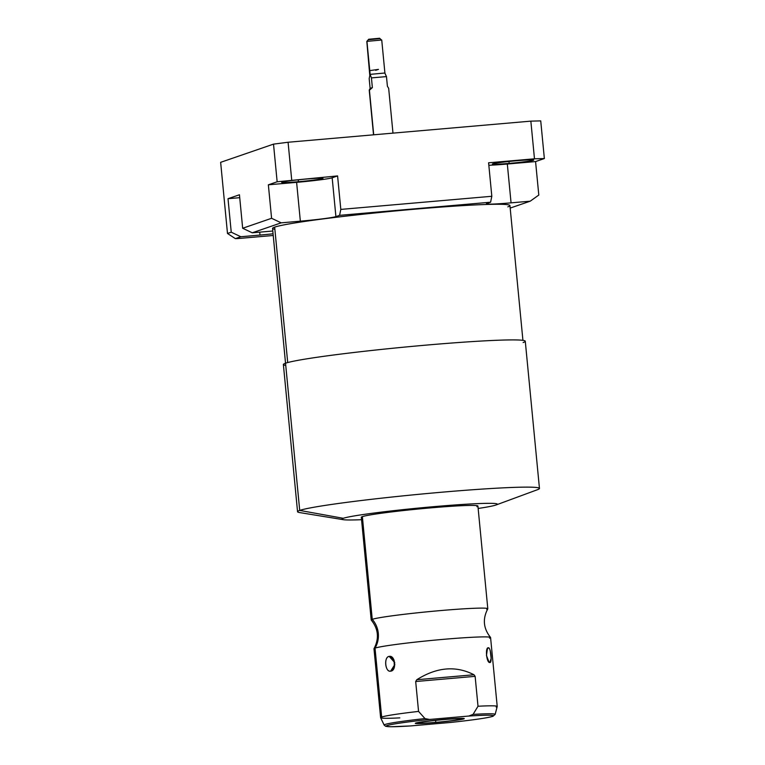 <?xml version="1.0" encoding="UTF-8"?>
<svg xmlns="http://www.w3.org/2000/svg" width="765" height="765" viewBox="0 0 765 765"><rect width="100%" height="100%" fill="white"/><g stroke="black" fill="none" stroke-linecap="round" stroke-linejoin="round"><path stroke-width="1.15" d="M235.352 238.623L240.832 236.739L259.995 235.065A30.533 1.434 174.5 0 0 273.067 233.794A30.533 1.434 174.5 0 1 259.995 235.065L240.832 236.739L235.352 238.623L227.492 233.478L231.24 232.187L240.832 236.739L231.24 232.187L228.008 198.699L239.722 197.686L228.008 198.699L239.445 194.769L228.008 198.699L231.24 232.187L227.492 233.478L235.352 238.623L237.886 238.556L235.352 238.623M272.799 231.011A30.533 1.434 174.5 0 0 271.432 231.135L252.268 232.799L281.185 222.845L300.349 221.171A30.533 1.434 174.5 0 0 335.911 216.61L339.584 215.347L490.594 202.209L486.923 203.48A30.533 1.434 174.5 0 0 511.058 202.849L530.221 201.185L510.188 208.08L530.221 201.185L511.058 202.849L507.319 164.026L535.567 161.568L544.355 158.546L534.477 158.804L488.596 162.792L534.477 158.804L530.853 121.138L540.731 120.889L544.355 158.546L535.567 161.568L538.799 195.056L530.221 201.185L538.799 195.056L535.567 161.568L507.319 164.026A30.533 1.434 -5.5 0 1 488.835 165.259A30.533 1.434 174.5 0 0 507.319 164.026L511.058 202.849A30.533 1.434 174.5 0 1 486.387 203.806A30.533 1.434 174.5 0 1 486.923 203.48L490.594 202.209L339.584 215.347L340.808 209.409L491.819 196.28L488.596 162.792L491.819 196.28L490.594 202.209L491.819 196.28L340.808 209.409L339.584 215.347L335.911 216.61L332.173 177.786L337.585 175.921L277.15 181.783L268.362 184.805L296.61 182.347A30.533 1.434 174.5 0 0 332.173 177.786L337.585 175.921L340.808 209.409L337.585 175.921L277.15 181.783L273.516 144.126L288.08 142.252L530.853 121.138L288.08 142.252L291.704 179.918L288.08 142.252L273.516 144.126L220.645 162.333L227.492 233.478L220.645 162.333L273.516 144.126L277.15 181.783L268.362 184.805L296.61 182.347L300.349 221.171A30.533 1.434 174.5 0 0 335.911 216.61L332.173 177.786A30.533 1.434 -5.5 0 1 296.61 182.347L300.349 221.171L281.185 222.845L252.268 232.799L242.668 228.257L271.585 218.293L281.185 222.845L271.585 218.293L268.362 184.805L271.585 218.293L242.668 228.257L252.268 232.799L271.432 231.135A30.533 1.434 174.5 0 1 272.799 231.011M273.229 235.486L237.886 238.556L273.229 235.486M507.826 206.846A119.244 5.613 174.5 0 0 413.569 209.304A119.244 5.613 174.5 0 0 274.664 227.129A119.244 5.613 174.5 0 0 274.874 229.28M285.747 365.393A121.511 5.728 -5.5 0 1 285.536 363.203L272.55 228.419A119.244 5.613 -5.5 0 1 274.664 227.129L287.707 362.553L274.664 227.129A119.244 5.613 -5.5 0 1 402.189 210.318A119.244 5.613 -5.5 0 1 509.939 205.565L522.925 340.349M343.16 519.665A78.087 3.682 174.5 0 0 361.549 519.693A78.087 3.682 174.5 0 1 343.275 518.297A78.087 3.682 174.5 0 1 433.592 506.679A78.087 3.682 174.5 0 1 496.198 504.929A78.087 3.682 174.5 0 1 495.969 505.015A78.087 3.682 174.5 0 1 478.154 508.467A78.087 3.682 174.5 0 0 495.969 505.015A78.087 3.682 174.5 0 0 434.233 506.621A78.087 3.682 174.5 0 0 343.275 518.297L299.708 510.418L343.275 518.297A78.087 3.682 174.5 0 0 343.16 519.665L299.536 512.55A121.511 5.728 -5.5 0 1 299.708 510.418L285.536 363.203L299.708 510.418A121.511 5.728 174.5 0 0 297.556 511.737L283.375 364.513A121.511 5.728 -5.5 0 1 285.536 363.203A121.511 5.728 -5.5 0 1 427.08 345.034A121.511 5.728 -5.5 0 1 523.126 342.538M362.457 517.695A58.57 2.764 -5.5 0 1 362.361 516.633A58.57 2.764 -5.5 0 1 430.58 507.884A58.57 2.764 -5.5 0 1 476.882 506.679M537.298 489.753A121.511 5.728 174.5 0 0 539.459 488.443A121.511 5.728 174.5 0 0 429.653 493.291A121.511 5.728 174.5 0 0 299.708 510.418A121.511 5.728 -5.5 0 1 440.257 492.344A121.511 5.728 -5.5 0 1 537.661 489.629L496.198 504.929M285.536 363.203A121.511 5.728 -5.5 0 1 415.481 346.076A121.511 5.728 -5.5 0 1 525.278 341.219L539.459 488.443M362.361 516.633A58.57 2.764 -5.5 0 1 424.996 508.381A58.57 2.764 -5.5 0 1 477.915 506.038L487.802 608.739A58.57 2.764 174.5 0 0 434.883 611.082A58.57 2.764 174.5 0 0 372.249 619.334L362.361 516.633L372.249 619.334A58.57 2.764 174.5 0 0 371.207 619.966L361.319 517.264A58.57 2.764 -5.5 0 1 362.361 516.633M486.77 609.37A58.57 2.764 174.5 0 0 487.802 608.739M490.537 637.427C483.375 628.495 482.457 618.971 487.783 608.835A58.57 2.764 174.5 0 0 435.897 610.986A58.57 2.764 174.5 0 0 372.249 619.334A24.365 23.887 -109 0 1 375.022 648.118A24.365 23.887 71 0 0 372.249 619.334A58.57 2.764 174.5 0 0 371.255 620.061C378.407 628.993 379.325 638.517 374.009 648.644A58.57 2.764 -5.5 0 1 375.022 648.118A58.57 2.764 -5.5 0 1 436.643 639.951A58.57 2.764 -5.5 0 1 490.537 637.427A58.57 2.764 -5.5 0 1 489.533 638.153M410.489 725.937L390.925 726.75L385.723 726.339L384.154 725.096L380.626 717.713A58.57 2.764 -5.5 0 1 381.659 717.035A58.57 2.764 -5.5 0 1 418.56 711.412A58.57 2.764 174.5 0 0 381.659 717.035L375.022 648.118A58.57 2.764 -5.5 0 1 437.657 639.856A58.57 2.764 -5.5 0 1 490.575 637.522L497.212 706.439A58.57 2.764 174.5 0 0 478.01 706.248L475.132 676.346L473.975 674.759C455.854 665.454 436.796 667.109 416.782 679.731L415.682 681.519L418.56 711.412L424.986 718.574A55.769 2.63 174.5 0 0 384.154 725.096A55.769 2.63 -5.5 0 1 424.986 718.574L429.519 719.463A53.933 2.544 174.5 0 0 387.052 725.574A53.933 2.544 174.5 0 0 410.776 725.918A53.933 2.544 -5.5 0 1 387.052 725.574A53.933 2.544 -5.5 0 1 429.519 719.463L468.773 716.05L473.057 714.395L478.01 706.248A58.57 2.764 -5.5 0 1 497.212 706.487L495.156 714.405A55.769 2.63 174.5 0 0 473.057 714.395A55.769 2.63 -5.5 0 1 495.156 714.405L492.87 716.327C487.324 717.972 473.124 720.018 450.279 722.485M496.179 707.08A58.57 2.764 174.5 0 0 497.212 706.439M488.395 647.773L486.798 649.848L488.395 647.773C484.972 647.094 486.521 663.092 489.81 662.528C492.383 663.312 490.834 647.314 488.395 647.773L487.458 648.385L486.464 655.471L489.026 662.136L489.81 662.528L488.28 661.218L489.81 662.528L491.149 658.464L490.26 650.862M389.213 656.399C383.647 656.657 385.206 672.645 390.638 671.154C396.892 670.867 395.333 654.878 389.213 656.399C383.619 657.068 385.082 672.244 390.638 671.154L394.836 664.536L390.638 671.154L394.405 667.042L394.032 660.071L389.213 656.399L394.74 662.605L389.213 656.399M450.03 722.504A53.933 2.544 174.5 0 0 492.497 716.403A53.933 2.544 174.5 0 0 468.773 716.05A53.933 2.544 -5.5 0 1 492.497 716.403A53.933 2.544 -5.5 0 1 450.03 722.504L410.776 725.918L450.03 722.504M443.767 719.607A21.315 1.004 174.5 0 0 418.933 722.801A21.315 1.004 174.5 0 0 435.782 722.361A21.315 1.004 174.5 0 0 460.616 719.177A21.315 1.004 174.5 0 0 443.767 719.607A21.315 1.004 174.5 0 0 418.551 723.03A21.315 1.004 174.5 0 0 435.782 722.361L435.591 720.401L435.782 722.361A21.315 1.004 174.5 0 0 460.999 718.947A21.315 1.004 174.5 0 0 443.767 719.607M424.986 718.574L418.56 711.412L415.682 681.519L475.132 676.346L478.01 706.248L473.057 714.395L468.773 716.05L429.519 719.463L424.986 718.574M475.132 676.346L473.975 674.759L416.782 679.731L415.682 681.519L475.132 676.346M416.782 679.731C436.796 667.109 455.854 665.454 473.975 674.759L416.782 679.731M380.616 717.666L373.98 648.749A58.57 2.764 -5.5 0 1 375.022 648.118L381.659 717.035A58.57 2.764 174.5 0 0 380.616 717.666A58.57 2.764 174.5 0 0 399.818 717.866M306.21 179.048A20.732 0.975 174.5 0 0 281.692 182.366A20.732 0.975 174.5 0 0 298.446 181.716L298.264 179.813L298.446 181.716A20.732 0.975 -5.5 0 1 282.055 182.147A20.732 0.975 -5.5 0 1 306.21 179.048A20.732 0.975 -5.5 0 1 322.591 178.618A20.732 0.975 -5.5 0 1 298.446 181.716A20.732 0.975 174.5 0 0 322.964 178.398A20.732 0.975 174.5 0 0 306.21 179.048M509.155 163.394A20.732 0.975 -5.5 0 1 492.765 163.815A20.732 0.975 -5.5 0 1 516.92 160.717A20.732 0.975 -5.5 0 1 533.31 160.296A20.732 0.975 -5.5 0 1 509.155 163.394L508.974 161.482L509.155 163.394A20.732 0.975 174.5 0 0 533.674 160.067A20.732 0.975 174.5 0 0 516.92 160.717A20.732 0.975 174.5 0 0 492.402 164.045A20.732 0.975 174.5 0 0 509.155 163.394M239.445 194.769L242.668 228.257L239.445 194.769M530.853 121.138L540.731 120.889L544.355 158.546L534.477 158.804L530.853 121.138M259.718 232.149L259.995 235.065L259.718 232.149M392.981 133.129L388.658 88.262L387.406 86.282L386.468 76.596L371.436 77.896L372.364 87.593L370.117 88.367L369.179 78.671L370.117 88.367L369.227 90.146L370.117 88.367L372.364 87.593L369.418 90.213L373.712 134.812L369.418 90.213L372.364 87.593L371.436 77.896L386.468 76.596L387.406 86.282L388.658 88.291M386.468 76.596L385.005 73.411L386.468 76.596M371.436 77.896L370.126 74.368L384.91 73.01L370.126 74.368L371.436 77.896M369.179 78.671L369.964 74.721L369.179 78.671M379.507 38.317L368.663 39.264L366.942 41.367L381.735 40.019L366.942 41.367L370.126 74.368L366.942 41.367L368.663 39.264L366.818 41.434L369.744 74.989M381.601 40.096L379.603 38.25L368.663 39.264M444.379 719.396A24.595 1.157 174.5 0 0 415.29 723.346A24.595 1.157 174.5 0 0 435.17 722.571A24.595 1.157 174.5 0 0 464.259 718.631A24.595 1.157 174.5 0 0 444.379 719.396M369.763 70.629L378.484 69.366L375.672 70.332M368.214 39.751L380.033 38.613M369.227 90.136L373.53 134.822M384.91 73.019L381.735 40.019"/></g></svg>
